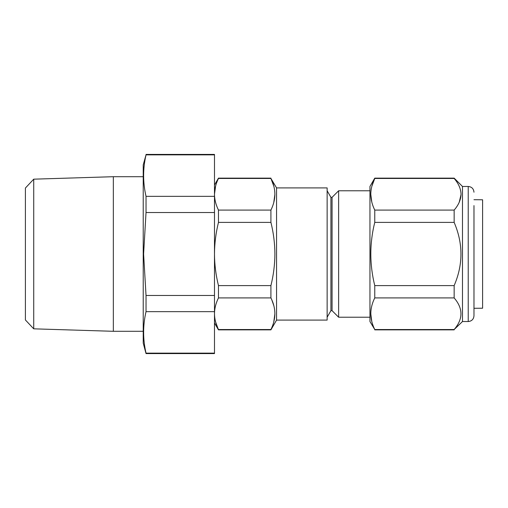 <?xml version="1.0" encoding="UTF-8"?>
<svg xmlns="http://www.w3.org/2000/svg" width="508" height="508" viewBox="0 0 508 508"><rect width="100%" height="100%" fill="white"/><g stroke="black" fill="none" stroke-linecap="round" stroke-linejoin="round"><path stroke-width="0.76" d="M146.031 353.574L143.218 343.084L143.218 164.916L146.031 154.864C142.824 168.694 142.824 182.518 146.031 196.348L146.031 212.515L143.605 254L146.031 295.485L214.484 295.485L214.484 353.574L146.031 353.574L146.031 353.136C142.824 339.306 142.824 325.482 146.031 311.652L146.031 295.485M33.731 328.828L25.4 319.964L25.4 188.036L33.731 179.172L33.731 328.828L113.335 331.299L113.335 176.701L143.218 176.701M473.977 308.293L482.6 308.216L482.6 199.784L473.977 199.708M371.818 186.353L374.764 178.467C372.174 183.693 370.846 188.957 370.783 194.272C370.853 199.619 372.18 204.883 374.764 210.077L374.764 222.396C369.507 243.351 369.507 264.42 374.764 285.604L374.764 297.923C369.507 308.4 369.507 318.935 374.764 329.533L369.951 321.532L369.951 186.468L374.764 178.137L374.764 178.467L454.152 178.467L454.152 178.137L374.764 178.137M371.805 321.596L370.783 313.728M473.977 205.594L473.977 315.786C473.64 319.278 471.722 321.189 468.23 321.532L468.23 186.468L462.483 186.468L454.152 178.137M468.23 321.532L462.483 321.532L462.483 186.468M462.483 321.532L454.152 329.533C463.207 319.024 463.207 308.489 454.152 297.923L454.152 285.604C463.207 264.592 463.207 243.523 454.152 222.396L454.152 210.077C458.565 205.01 460.864 199.746 461.048 194.272C460.858 188.773 458.553 183.509 454.152 178.467M327.133 190.779L330.924 197.339L330.924 310.661L332.073 310.661L338.626 317.221L338.626 190.779L332.073 197.339L332.073 310.661M276.555 187.903L276.555 320.097L327.133 320.097L327.133 187.903L276.555 187.903L270.916 178.467C276.174 188.944 276.174 199.479 270.916 210.077L270.916 222.396C273.501 232.772 274.828 243.307 274.898 254C274.834 264.624 273.507 275.158 270.916 285.604L218.472 285.604C215.881 275.158 214.547 264.624 214.484 254C214.56 243.307 215.887 232.772 218.472 222.396L218.472 210.077C215.881 204.864 214.554 199.593 214.484 194.272C214.554 188.938 215.881 183.667 218.472 178.467L218.472 178.137L270.916 178.137M273.768 202.559L274.898 194.272M273.831 186.233L270.916 178.467L218.472 178.467M270.916 210.077L218.472 210.077M270.916 222.396L218.472 222.396M270.916 285.604L270.916 297.923L218.472 297.923L218.472 285.604M270.916 297.923C276.174 308.4 276.174 318.935 270.916 329.533L218.472 329.533C215.881 324.32 214.554 319.049 214.484 313.728C214.554 308.394 215.881 303.124 218.472 297.923M270.916 329.533L270.916 329.863L218.472 329.863L215.557 321.78M273.768 322.015L274.898 313.728M273.831 305.689L271.85 299.98M215.614 186.017L214.484 194.272M371.812 202.178L370.783 194.304M461.048 194.526L459.245 202.209M374.764 329.533L454.152 329.533M374.764 297.923L454.152 297.923M374.764 285.604L454.152 285.604M374.764 222.396L454.152 222.396M374.764 210.077L454.152 210.077M146.031 154.426L214.484 154.426L214.484 295.485M214.484 154.864L146.031 154.864M214.484 196.348L146.031 196.348M214.484 212.515L146.031 212.515M214.484 311.652L146.031 311.652M214.484 353.136L146.031 353.136M33.731 179.172L113.335 176.701M330.924 197.339L332.073 197.339M369.951 190.779L338.626 190.779M276.555 320.097L270.916 329.863M369.951 317.221L338.626 317.221M214.484 322.967L218.472 329.863M214.484 185.033L218.472 178.137M330.924 310.661L327.133 317.221M374.764 329.863L454.152 329.863M468.23 186.468C471.722 186.811 473.64 188.722 473.977 192.214M143.218 331.299L113.335 331.299"/></g></svg>
